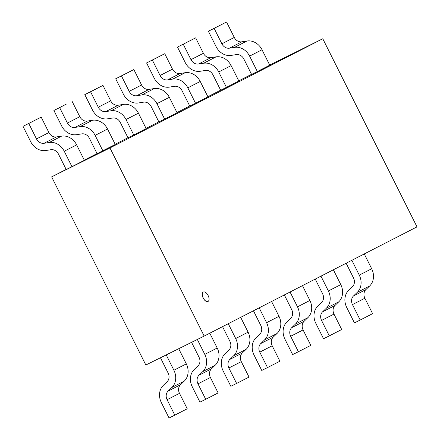 <?xml version="1.0" encoding="UTF-8"?>
<svg xmlns="http://www.w3.org/2000/svg" width="440" height="440" viewBox="0 0 440 440"><rect width="100%" height="100%" fill="white"/><g stroke="black" fill="none" stroke-linecap="round" stroke-linejoin="round"><path stroke-width="0.66" d="M208.038 301.444A5.258 2.734 63.6 0 0 208.12 295.51A5.258 2.734 63.6 0 0 203.34 292.028A5.258 2.734 63.6 0 0 203.231 297.952A5.258 2.734 63.6 0 0 208.016 301.45A5.258 2.734 63.6 0 0 208.038 301.444M207.977 301.472A5.258 2.734 -116.4 0 1 207.955 301.483A5.258 2.734 -116.4 0 1 207.939 301.488A5.258 2.734 -116.4 0 1 203.154 297.995A5.258 2.734 -116.4 0 1 203.264 292.067A5.258 2.734 -116.4 0 1 203.302 292.05M322.784 38.742L109.967 147.939L204.177 336.072L416.999 226.875L322.784 38.742L269.698 65.087M109.967 147.939L51.64 176.886L66.16 169.433M84.288 160.132L97.053 153.582M115.181 144.281L127.952 137.726M146.08 128.425L158.846 121.875M176.974 112.574L189.745 106.024M207.873 96.723L220.638 90.172M238.766 80.867L251.537 74.316M204.177 336.072L145.849 365.019L51.64 176.886M178.717 348.706L186.313 363.875L173.905 370.238L166.227 354.904M160.468 357.764L168.146 373.098A7.519 6.424 62.8 0 1 167.129 381.711L163.356 385.33A15.037 12.848 -117.2 0 0 161.337 402.562M186.302 363.875A15.037 12.848 62.8 0 1 184.278 381.095L180.505 384.72A7.519 6.424 -117.2 0 0 179.498 393.338L187.226 408.777L174.818 415.14L167.085 399.707A7.519 6.424 62.8 0 1 168.107 391.094L171.875 387.475A15.037 12.848 -117.2 0 0 173.894 370.243M161.326 402.567L169.054 418L174.818 415.14M209.787 333.195L217.206 348.018A15.037 12.848 62.8 0 1 215.171 365.244L202.763 371.613A15.037 12.848 -117.2 0 0 204.793 354.393L197.335 339.471M191.571 342.326L199.04 357.242A7.519 6.424 62.8 0 1 198.022 365.855L194.249 369.479A15.037 12.848 -117.2 0 0 192.231 386.705L199.953 402.149L205.711 399.289L197.984 383.856L210.392 377.487L218.119 392.925L205.711 399.289M215.171 365.244L211.398 368.868M197.989 383.851A7.519 6.424 62.8 0 1 199.001 375.243L202.774 371.618M199.001 375.243L211.409 368.874A7.519 6.424 -117.2 0 0 210.397 377.487M240.68 317.345L248.105 332.167L235.697 338.531L228.272 323.708M222.552 326.645L229.939 341.391A7.519 6.424 62.8 0 1 228.921 350.004L225.148 353.623A15.037 12.848 -117.2 0 0 223.13 370.854M248.094 332.173A15.037 12.848 62.8 0 1 246.07 349.393L242.297 353.012A7.519 6.424 -117.2 0 0 241.291 361.631L249.018 377.069L236.61 383.438L228.877 368A7.519 6.424 62.8 0 1 229.9 359.387L233.668 355.768A15.037 12.848 -117.2 0 0 235.686 338.536M223.119 370.86L230.846 386.293L236.61 383.438M278.993 316.322A15.037 12.848 62.8 0 1 276.964 333.542L264.555 339.906A15.037 12.848 -117.2 0 0 266.585 322.685L259.171 307.857M271.579 301.488L278.999 316.316L266.596 322.68M253.451 310.794L260.832 325.54A7.519 6.424 62.8 0 1 259.815 334.152L256.041 337.772A15.037 12.848 -117.2 0 0 254.023 355.003L261.745 370.442L267.504 367.582L259.776 352.149L272.184 345.785L279.912 361.218L267.504 367.582M276.964 333.542L273.19 337.161M259.781 352.149A7.519 6.424 62.8 0 1 260.794 343.536L264.567 339.916M260.794 343.536L273.202 337.172A7.519 6.424 -117.2 0 0 272.19 345.78M302.473 285.637L309.898 300.459L297.49 306.829L290.065 292M284.345 294.938L291.731 309.689A7.519 6.424 62.8 0 1 290.714 318.296L286.941 321.921M309.887 300.465A15.037 12.848 62.8 0 1 307.863 317.686L304.09 321.31A7.519 6.424 -117.2 0 0 303.083 329.929L310.811 345.367L298.402 351.731L290.67 336.298A7.519 6.424 62.8 0 1 291.693 327.685L295.46 324.06A15.037 12.848 -117.2 0 0 297.479 306.834M284.911 339.152L292.639 354.591L298.402 351.731M286.946 321.932A15.037 12.848 -117.2 0 0 284.922 339.152M340.786 284.614A15.037 12.848 62.8 0 1 338.756 301.834L326.348 308.198A15.037 12.848 -117.2 0 0 328.377 290.978L320.964 276.149M333.372 269.786L340.791 284.609L328.389 290.972M315.243 279.087L322.625 293.832A7.519 6.424 62.8 0 1 321.607 302.445L317.834 306.07A15.037 12.848 -117.2 0 0 315.816 323.296L323.538 338.734L329.296 335.88L321.569 320.441L333.977 314.077L341.704 329.511L329.296 335.88M338.756 301.834L334.983 305.454M321.574 320.441A7.519 6.424 62.8 0 1 322.586 311.828L326.359 308.209M322.586 311.828L334.994 305.465A7.519 6.424 -117.2 0 0 333.982 314.077M364.265 253.93L371.69 268.757L359.282 275.121L351.857 260.298M346.137 263.236L353.524 277.981A7.519 6.424 62.8 0 1 352.506 286.594L348.733 290.213M371.679 268.763A15.037 12.848 62.8 0 1 369.655 285.984L365.882 289.603A7.519 6.424 -117.2 0 0 364.875 298.221M352.462 304.59L364.87 298.227L372.603 313.659L360.195 320.023L352.462 304.59A7.519 6.424 62.8 0 1 353.485 295.977L357.252 292.358A15.037 12.848 -117.2 0 0 359.271 275.127M346.704 307.45L354.431 322.883L360.195 320.023M348.739 290.224A15.037 12.848 -117.2 0 0 346.715 307.445M236.33 54.604A7.519 6.424 62.8 0 1 243.848 58.982L251.581 74.41L257.345 71.555L269.753 65.186L262.02 49.753A15.037 12.848 62.8 0 0 246.978 41.003L234.57 47.366L229.394 48.186A7.519 6.424 62.8 0 1 221.876 43.797L214.143 28.364L226.551 22L234.278 37.433A7.519 6.424 -117.2 0 0 241.802 41.811L246.978 40.992M257.345 71.555L249.612 56.117A15.037 12.848 -117.2 0 0 234.57 47.366M226.551 22L208.379 31.224L216.112 46.657A15.037 12.848 -117.2 0 0 231.154 55.407L236.33 54.593M214.143 28.364L208.379 31.224M195.652 37.851L203.379 53.29A7.519 6.424 -117.2 0 0 210.903 57.662L198.495 64.031A7.519 6.424 62.8 0 1 190.982 59.653L183.244 44.22L195.652 37.851L177.485 47.075L185.213 62.513A15.037 12.848 -117.2 0 0 200.255 71.264L205.431 70.444A7.519 6.424 62.8 0 1 212.955 74.833L220.688 90.266L238.854 81.043L231.127 65.604L218.719 71.973A15.037 12.848 -117.2 0 0 203.676 63.223L198.501 64.042M226.446 87.406L218.719 71.973M210.903 57.662L216.079 56.843M183.244 44.22L177.485 47.075M203.676 63.223L216.084 56.854A15.037 12.848 62.8 0 1 231.115 65.61M154.33 78.359A15.037 12.848 -117.2 0 0 169.362 87.114L174.537 86.295A7.519 6.424 62.8 0 1 182.056 90.684L189.788 106.117L195.553 103.257L207.961 96.894L200.228 81.461A15.037 12.848 62.8 0 0 185.185 72.71L172.777 79.074L167.602 79.893A7.519 6.424 62.8 0 1 160.083 75.504L152.35 60.071L164.758 53.708L172.486 69.141A7.519 6.424 -117.2 0 0 180.01 73.513L185.185 72.699M195.553 103.257L187.82 87.824A15.037 12.848 -117.2 0 0 172.777 79.074M164.758 53.708L146.586 62.931L154.319 78.364M152.35 60.071L146.586 62.931M143.644 102.163A7.519 6.424 62.8 0 1 151.162 106.535L158.895 121.968L164.654 119.114L177.062 112.745L169.334 97.312L156.926 103.675A15.037 12.848 -117.2 0 0 141.884 94.925L136.708 95.744M164.654 119.114L156.926 103.675M149.111 89.37L136.703 95.733A7.519 6.424 62.8 0 1 129.19 91.355L121.451 75.922L133.859 69.559L141.587 84.992A7.519 6.424 -117.2 0 0 149.111 89.37L154.286 88.55M133.859 69.559L115.693 78.782L123.42 94.215A15.037 12.848 -117.2 0 0 138.463 102.966L143.638 102.146M121.451 75.922L115.693 78.782M141.884 94.925L154.291 88.561A15.037 12.848 62.8 0 1 169.323 97.317M120.269 122.386L127.996 137.825L133.76 134.965L146.168 128.596L138.435 113.163A15.037 12.848 62.8 0 0 123.393 104.412L110.985 110.781L105.809 111.601A7.519 6.424 62.8 0 1 98.291 107.212L90.558 91.779L102.966 85.41L110.693 100.848A7.519 6.424 -117.2 0 0 118.217 105.221L123.393 104.401M133.76 134.965L126.027 119.532A15.037 12.848 -117.2 0 0 110.985 110.781M92.538 110.066A15.037 12.848 -117.2 0 0 107.569 118.822L112.745 118.003A7.519 6.424 62.8 0 1 120.263 122.392M102.966 85.41L84.793 94.633L92.526 110.072M90.558 91.779L84.793 94.633M81.851 133.864A7.519 6.424 62.8 0 1 89.37 138.243L97.103 153.676L115.269 144.452L107.542 129.013L95.134 135.383A15.037 12.848 -117.2 0 0 80.091 126.632L74.916 127.452M102.861 150.816L95.134 135.383M79.8 116.694A7.519 6.424 -117.2 0 0 87.318 121.072L92.493 120.252M87.318 121.072L74.91 127.441A7.519 6.424 62.8 0 1 67.397 123.063L59.659 107.63L66.308 104.121L53.9 110.49L61.628 125.922A15.037 12.848 -117.2 0 0 76.67 134.673L81.846 133.854M72.067 101.266L79.794 116.699L67.392 123.063M59.659 107.63L53.9 110.49M80.091 126.632L92.499 120.269A15.037 12.848 62.8 0 1 107.531 129.019M41.173 117.117L48.901 132.55L36.492 138.919L28.765 123.481L41.173 117.117L23.001 126.341L30.734 141.774A15.037 12.848 -117.2 0 0 45.777 150.524L50.952 149.705A7.519 6.424 62.8 0 1 58.471 154.094L66.204 169.527L71.968 166.672L84.37 160.303L76.642 144.87A15.037 12.848 62.8 0 0 61.6 136.12L49.192 142.483L44.017 143.303A7.519 6.424 62.8 0 1 36.498 138.913M71.968 166.672L64.235 151.234L76.642 144.87M48.906 132.55A7.519 6.424 -117.2 0 0 56.425 136.928L61.595 136.109M28.765 123.481L23.001 126.341M64.229 151.239A15.037 12.848 -117.2 0 0 49.192 142.483M180.51 384.731L168.107 391.094M171.87 387.464L184.278 381.095M167.085 399.707L179.493 393.344M217.206 348.018L204.804 354.387M242.303 353.023L229.9 359.387M233.662 355.757L246.07 349.393M228.877 368L241.285 361.636M304.095 321.316L291.693 327.685M295.455 324.055L307.863 317.686M290.67 336.298L303.077 329.929M365.888 289.614L353.485 295.977M357.247 292.347L369.655 285.984M249.612 56.117L262.02 49.753M229.394 48.175L241.802 41.811M234.278 37.433L221.87 43.802M203.379 53.29L190.977 59.653M187.82 87.824L200.228 81.461M167.602 79.882L180.01 73.513M172.486 69.141L160.078 75.504M141.587 84.992L129.184 91.361M126.027 119.532L138.435 113.163M105.809 111.584L118.217 105.221M110.693 100.848L98.285 107.212M44.017 143.291L56.425 136.928"/></g></svg>
